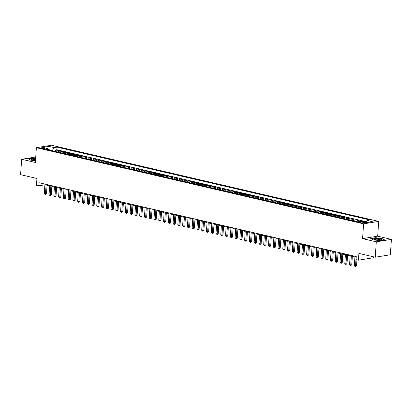 <?xml version="1.0" encoding="UTF-8"?>
<svg xmlns="http://www.w3.org/2000/svg" width="412" height="412" viewBox="0 0 412 412"><rect width="100%" height="100%" fill="white"/><g stroke="black" fill="none" stroke-linecap="round" stroke-linejoin="round"><path stroke-width="0.62" d="M41.205 148.413A2.014 0.391 3.9 0 0 43.342 148.614A2.014 0.391 3.9 0 0 44.522 148.341A2.014 0.391 3.9 0 0 43.821 147.99A2.014 0.391 3.9 0 0 41.684 147.79A2.014 0.391 3.9 0 0 40.505 148.068A2.014 0.391 3.9 0 0 41.205 148.413M378.695 221.393L51.479 145.235L36.369 147.692L363.585 223.85L378.695 221.393L377.686 236.174L362.581 238.63L376.29 241.818L391.4 239.367L377.686 236.174M391.4 239.367L390.349 254.76L375.244 257.217L358.904 253.416L358.445 260.188L373.55 257.732L373.612 256.836M35.736 156.993L21.651 159.279L20.6 174.678L36.936 178.478L36.477 185.256L38.862 185.812L44.882 184.828M376.29 241.818L375.244 257.217M365.923 222.217L365.542 222.13L365.511 222.537M362.586 221.857L363.631 221.687L360.773 221.017L360.737 221.481M356.313 221.527A2.518 1.581 103.1 0 1 357.374 220.817L358.862 220.575L355.999 219.91L355.896 221.429M351.544 220.415A2.518 1.581 103.1 0 1 352.605 219.704L354.093 219.462L351.23 218.798L351.127 220.317M346.775 219.308A2.518 1.581 103.1 0 1 347.831 218.597L349.325 218.355L346.461 217.69L346.358 219.21M342.001 218.195A2.518 1.581 103.1 0 1 343.062 217.485L344.556 217.242L341.692 216.578L341.589 218.097M337.232 217.083A2.518 1.581 103.1 0 1 338.293 216.377L339.782 216.135L336.923 215.466L336.815 216.99M332.463 215.976A2.518 1.581 103.1 0 1 333.524 215.265L335.013 215.023L332.149 214.358L332.046 215.878M327.695 214.863A2.518 1.581 103.1 0 1 328.755 214.158L330.244 213.916L327.38 213.246L327.277 214.765M322.926 213.756A2.518 1.581 103.1 0 1 323.981 213.045L325.475 212.803L322.611 212.139L322.508 213.658M318.152 212.643A2.518 1.581 103.1 0 1 319.212 211.938L320.706 211.696L317.843 211.026L317.74 212.546M313.383 211.536A2.518 1.581 103.1 0 1 314.444 210.826L315.932 210.583L313.074 209.919L312.971 211.438M308.614 210.424A2.518 1.581 103.1 0 1 309.675 209.713L311.163 209.471L308.3 208.807L308.197 210.326M303.845 209.311A2.518 1.581 103.1 0 1 304.906 208.606L306.394 208.364L303.531 207.7L303.428 209.219M299.076 208.204A2.518 1.581 103.1 0 1 300.132 207.493L301.625 207.251L298.762 206.587L298.659 208.106M294.302 207.092A2.518 1.581 103.1 0 1 295.363 206.386L296.856 206.144L293.993 205.475L293.89 206.999M289.533 205.985A2.518 1.581 103.1 0 1 290.594 205.274L292.082 205.032L289.224 204.367L289.121 205.887M284.764 204.872A2.518 1.581 103.1 0 1 285.825 204.167L287.313 203.925L284.45 203.255L284.347 204.774M279.995 203.765A2.518 1.581 103.1 0 1 281.056 203.054L282.544 202.812L279.681 202.148L279.578 203.667M275.226 202.653A2.518 1.581 103.1 0 1 276.282 201.947L277.776 201.7L274.912 201.035L274.809 202.555M270.452 201.545A2.518 1.581 103.1 0 1 271.513 200.835L273.007 200.593L270.143 199.928L270.04 201.447M265.683 200.433A2.518 1.581 103.1 0 1 266.744 199.722L268.233 199.48L265.374 198.816L265.271 200.335M260.914 199.32A2.518 1.581 103.1 0 1 261.975 198.615L263.464 198.373L260.6 197.703L260.497 199.228M256.146 198.213A2.518 1.581 103.1 0 1 257.206 197.502L258.695 197.26L255.831 196.596L255.728 198.115M251.377 197.101A2.518 1.581 103.1 0 1 252.432 196.395L253.926 196.153L251.062 195.484L250.96 197.008M246.603 195.994A2.518 1.581 103.1 0 1 247.663 195.283L249.157 195.041L246.294 194.376L246.191 195.896M241.834 194.881A2.518 1.581 103.1 0 1 242.895 194.176L244.383 193.934L241.525 193.264L241.422 194.783M237.065 193.774A2.518 1.581 103.1 0 1 238.126 193.063L239.614 192.821L236.756 192.157L236.648 193.676M232.296 192.662A2.518 1.581 103.1 0 1 233.357 191.951L234.845 191.709L231.982 191.044L231.879 192.564M227.527 191.554A2.518 1.581 103.1 0 1 228.583 190.844L230.076 190.602L227.213 189.937L227.11 191.456M222.758 190.442A2.518 1.581 103.1 0 1 223.814 189.731L225.307 189.489L222.444 188.825L222.341 190.344M217.984 189.329A2.518 1.581 103.1 0 1 219.045 188.624L220.533 188.382L217.675 187.712L217.572 189.237M213.215 188.222A2.518 1.581 103.1 0 1 214.276 187.512L215.764 187.269L212.906 186.605L212.798 188.124M208.446 187.11A2.518 1.581 103.1 0 1 209.507 186.404L210.995 186.162L208.132 185.493L208.029 187.012M203.677 186.003A2.518 1.581 103.1 0 1 204.733 185.292L206.227 185.05L203.363 184.385L203.26 185.905M198.908 184.89A2.518 1.581 103.1 0 1 199.964 184.185L201.458 183.943L198.594 183.273L198.491 184.792M194.134 183.783A2.518 1.581 103.1 0 1 195.195 183.072L196.684 182.83L193.825 182.166L193.722 183.685M189.365 182.671A2.518 1.581 103.1 0 1 190.426 181.96L191.915 181.718L189.057 181.053L188.948 182.573M184.597 181.558A2.518 1.581 103.1 0 1 185.657 180.853L187.146 180.611L184.282 179.946L184.179 181.465M179.828 180.451A2.518 1.581 103.1 0 1 180.883 179.74L182.377 179.498L179.514 178.834L179.411 180.353M175.059 179.338A2.518 1.581 103.1 0 1 176.115 178.633L177.608 178.391L174.745 177.721L174.642 179.246M170.285 178.231A2.518 1.581 103.1 0 1 171.346 177.52L172.839 177.278L169.976 176.614L169.873 178.133M165.516 177.119A2.518 1.581 103.1 0 1 166.577 176.413L168.065 176.171L165.207 175.502L165.099 177.021M160.747 176.012A2.518 1.581 103.1 0 1 161.808 175.301L163.296 175.059L160.433 174.394L160.33 175.914M155.978 174.899A2.518 1.581 103.1 0 1 157.039 174.194L158.527 173.946L155.664 173.282L155.561 174.801M151.209 173.792A2.518 1.581 103.1 0 1 152.265 173.081L153.758 172.839L150.895 172.175L150.792 173.694M146.435 172.68A2.518 1.581 103.1 0 1 147.496 171.969L148.99 171.727L146.126 171.062L146.023 172.582M141.666 171.567A2.518 1.581 103.1 0 1 142.727 170.862L144.215 170.62L141.357 169.95L141.249 171.474M136.897 170.46A2.518 1.581 103.1 0 1 137.958 169.749L139.447 169.507L136.583 168.843L136.48 170.362M132.128 169.347A2.518 1.581 103.1 0 1 133.189 168.642L134.678 168.4L131.814 167.73L131.711 169.255M127.36 168.24A2.518 1.581 103.1 0 1 128.415 167.53L129.909 167.287L127.045 166.623L126.942 168.142M122.585 167.128A2.518 1.581 103.1 0 1 123.646 166.422L125.14 166.18L122.276 165.511L122.173 167.03M117.817 166.021A2.518 1.581 103.1 0 1 118.877 165.31L120.366 165.068L117.508 164.403L117.405 165.923M113.048 164.908A2.518 1.581 103.1 0 1 114.109 164.197L115.597 163.955L112.734 163.291L112.63 164.81M108.279 163.796A2.518 1.581 103.1 0 1 109.34 163.09L110.828 162.848L107.965 162.184L107.862 163.703M103.51 162.689A2.518 1.581 103.1 0 1 104.566 161.978L106.059 161.736L103.196 161.071L103.093 162.591M98.736 161.576A2.518 1.581 103.1 0 1 99.797 160.871L101.29 160.629L98.427 159.959L98.324 161.483M93.967 160.469A2.518 1.581 103.1 0 1 95.028 159.758L96.516 159.516L93.658 158.852L93.555 160.371M89.198 159.356A2.518 1.581 103.1 0 1 90.259 158.651L91.747 158.409L88.884 157.739L88.781 159.259M84.429 158.249A2.518 1.581 103.1 0 1 85.49 157.538L86.978 157.296L84.115 156.632L84.012 158.151M79.66 157.137A2.518 1.581 103.1 0 1 80.716 156.431L82.209 156.189L79.346 155.52L79.243 157.039M74.886 156.03A2.518 1.581 103.1 0 1 75.947 155.319L77.441 155.077L74.577 154.412L74.474 155.932M70.117 154.917A2.518 1.581 103.1 0 1 71.178 154.206L72.666 153.964L69.808 153.3L69.705 154.819M65.348 153.805A2.518 1.581 103.1 0 1 66.409 153.099L67.898 152.857L65.039 152.188L64.931 153.712M60.579 152.697A2.518 1.581 103.1 0 1 61.64 151.987L63.129 151.745L60.265 151.08L60.162 152.6M358.445 260.188L356.061 259.632L356.267 256.552L39.068 182.732L38.862 185.812M363.889 222.495L362.838 222.253A1.952 0.381 3.9 0 0 360.773 222.058A1.952 0.381 3.9 0 0 359.625 222.326A1.952 0.381 3.9 0 0 360.309 222.665L361.355 222.907A1.952 0.381 3.9 0 0 363.425 223.103A1.952 0.381 3.9 0 0 364.568 222.835A1.952 0.381 3.9 0 0 363.889 222.495L363.848 223.077M48.868 149.973L47.977 148.634L45.119 149.098L358.023 221.924L360.881 221.46L366.129 222.681L372.335 221.671L367.087 220.451L369.945 219.987L57.041 147.161L54.183 147.625L52.381 150.354L48.647 149.644M47.977 148.634L42.73 147.414L48.935 146.404L54.183 147.625M364.491 222.3L365.542 222.13M366.232 221.749L56.866 149.747L55.496 149.968L55.393 151.492M55.811 151.585A2.518 1.581 103.1 0 1 56.866 150.88L58.36 150.638L55.496 149.968M57.716 152.033A2.518 1.581 -76.9 0 1 58.777 151.322L60.265 151.08M62.485 153.14A2.518 1.581 -76.9 0 1 63.546 152.435L65.039 152.188M67.259 154.253A2.518 1.581 -76.9 0 1 68.315 153.542L69.808 153.3M72.028 155.36A2.518 1.581 -76.9 0 1 73.084 154.655L74.577 154.412M76.797 156.472A2.518 1.581 -76.9 0 1 77.858 155.762L79.346 155.52M81.566 157.58A2.518 1.581 -76.9 0 1 82.627 156.874L84.115 156.632M86.335 158.692A2.518 1.581 -76.9 0 1 87.395 157.981L88.884 157.739M91.109 159.799A2.518 1.581 -76.9 0 1 92.164 159.094L93.658 158.852M95.878 160.912A2.518 1.581 -76.9 0 1 96.933 160.201L98.427 159.959M100.646 162.024A2.518 1.581 -76.9 0 1 101.707 161.313L103.196 161.071M105.415 163.131A2.518 1.581 -76.9 0 1 106.476 162.426L107.965 162.184M110.184 164.244A2.518 1.581 -76.9 0 1 111.245 163.533L112.734 163.291M114.958 165.351A2.518 1.581 -76.9 0 1 116.014 164.645L117.508 164.403M119.727 166.463A2.518 1.581 -76.9 0 1 120.783 165.753L122.276 165.511M124.496 167.571A2.518 1.581 -76.9 0 1 125.557 166.865L127.045 166.623M129.265 168.683A2.518 1.581 -76.9 0 1 130.326 167.972L131.814 167.73M134.034 169.796A2.518 1.581 -76.9 0 1 135.095 169.085L136.583 168.843M138.803 170.903A2.518 1.581 -76.9 0 1 139.864 170.192L141.357 169.95M143.577 172.015A2.518 1.581 -76.9 0 1 144.633 171.304L146.126 171.062M148.346 173.122A2.518 1.581 -76.9 0 1 149.407 172.417L150.895 172.175M153.115 174.235A2.518 1.581 -76.9 0 1 154.176 173.524L155.664 173.282M157.884 175.342A2.518 1.581 -76.9 0 1 158.944 174.637L160.433 174.394M162.652 176.454A2.518 1.581 -76.9 0 1 163.713 175.744L165.207 175.502M167.427 177.562A2.518 1.581 -76.9 0 1 168.482 176.856L169.976 176.614M172.195 178.674A2.518 1.581 -76.9 0 1 173.256 177.963L174.745 177.721M176.964 179.787A2.518 1.581 -76.9 0 1 178.025 179.076L179.514 178.834M181.733 180.894A2.518 1.581 -76.9 0 1 182.794 180.188L184.282 179.946M186.502 182.006A2.518 1.581 -76.9 0 1 187.563 181.295L189.057 181.053M191.276 183.113A2.518 1.581 -76.9 0 1 192.332 182.408L193.825 182.166M196.045 184.226A2.518 1.581 -76.9 0 1 197.106 183.515L198.594 183.273M200.814 185.333A2.518 1.581 -76.9 0 1 201.875 184.627L203.363 184.385M205.583 186.445A2.518 1.581 -76.9 0 1 206.644 185.735L208.132 185.493M210.352 187.553A2.518 1.581 -76.9 0 1 211.413 186.847L212.906 186.605M215.126 188.665A2.518 1.581 -76.9 0 1 216.182 187.954L217.675 187.712M219.895 189.778A2.518 1.581 -76.9 0 1 220.956 189.067L222.444 188.825M224.664 190.885A2.518 1.581 -76.9 0 1 225.725 190.179L227.213 189.937M229.433 191.997A2.518 1.581 -76.9 0 1 230.493 191.286L231.982 191.044M234.201 193.104A2.518 1.581 -76.9 0 1 235.262 192.399L236.756 192.157M238.975 194.217A2.518 1.581 -76.9 0 1 240.031 193.506L241.525 193.264M243.744 195.324A2.518 1.581 -76.9 0 1 244.805 194.618L246.294 194.376M248.513 196.436A2.518 1.581 -76.9 0 1 249.574 195.726L251.062 195.484M253.282 197.549A2.518 1.581 -76.9 0 1 254.343 196.838L255.831 196.596M258.051 198.656A2.518 1.581 -76.9 0 1 259.112 197.951L260.6 197.703M262.825 199.768A2.518 1.581 -76.9 0 1 263.881 199.058L265.374 198.816M267.594 200.876A2.518 1.581 -76.9 0 1 268.65 200.17L270.143 199.928M272.363 201.988A2.518 1.581 -76.9 0 1 273.424 201.277L274.912 201.035M277.132 203.095A2.518 1.581 -76.9 0 1 278.193 202.39L279.681 202.148M281.901 204.208A2.518 1.581 -76.9 0 1 282.962 203.497L284.45 203.255M286.675 205.315A2.518 1.581 -76.9 0 1 287.731 204.609L289.224 204.367M291.444 206.427A2.518 1.581 -76.9 0 1 292.499 205.717L293.993 205.475M296.213 207.54A2.518 1.581 -76.9 0 1 297.273 206.829L298.762 206.587M300.981 208.647A2.518 1.581 -76.9 0 1 302.042 207.942L303.531 207.7M305.75 209.76A2.518 1.581 -76.9 0 1 306.811 209.049L308.3 208.807M310.524 210.867A2.518 1.581 -76.9 0 1 311.58 210.161L313.074 209.919M315.293 211.979A2.518 1.581 -76.9 0 1 316.349 211.268L317.843 211.026M320.062 213.086A2.518 1.581 -76.9 0 1 321.123 212.381L322.611 212.139M324.831 214.199A2.518 1.581 -76.9 0 1 325.892 213.488L327.38 213.246M329.6 215.311A2.518 1.581 -76.9 0 1 330.661 214.601L332.149 214.358M334.369 216.418A2.518 1.581 -76.9 0 1 335.43 215.708L336.923 215.466M339.143 217.531A2.518 1.581 -76.9 0 1 340.199 216.82L341.692 216.578M343.912 218.638A2.518 1.581 -76.9 0 1 344.973 217.933L346.461 217.69M348.681 219.75A2.518 1.581 -76.9 0 1 349.742 219.04L351.23 218.798M353.45 220.858A2.518 1.581 -76.9 0 1 354.511 220.152L355.999 219.91M358.296 221.877A2.518 1.581 -76.9 0 1 359.279 221.259L360.773 221.017M362.581 238.63L363.585 223.85M21.651 159.279L35.365 162.472L36.369 147.692M47.071 185.302L49.656 185.9M51.84 186.409L54.425 187.012M56.614 187.522L59.194 188.119M61.383 188.629L63.963 189.232M66.152 189.741L68.737 190.344M70.921 190.849L73.506 191.451M75.69 191.961L78.275 192.564M80.464 193.068L83.044 193.671M85.233 194.181L87.813 194.783M90.001 195.293L92.587 195.891M94.77 196.4L97.356 197.003M99.539 197.513L102.125 198.11M104.308 198.62L106.893 199.223M109.082 199.732L111.662 200.335M113.851 200.84L116.436 201.442M118.62 201.952L121.205 202.555M123.389 203.065L125.974 203.662M128.158 204.172L130.743 204.774M132.932 205.284L135.512 205.882M137.701 206.391L140.286 206.994M142.47 207.504L145.055 208.106M147.238 208.611L149.824 209.214M152.007 209.723L154.593 210.326M156.781 210.831L159.362 211.433M161.55 211.943L164.136 212.546M166.319 213.055L168.905 213.653M171.088 214.163L173.673 214.765M175.857 215.275L178.442 215.873M180.631 216.382L183.211 216.985M185.4 217.495L187.98 218.097M190.169 218.602L192.754 219.205M194.938 219.714L197.523 220.317M199.707 220.822L202.292 221.424M204.481 221.934L207.061 222.537M209.25 223.047L211.83 223.644M214.019 224.154L216.604 224.756M218.787 225.266L221.373 225.869M223.556 226.373L226.142 226.976M228.33 227.486L230.911 228.088M233.099 228.593L235.679 229.196M237.868 229.705L240.453 230.308M242.637 230.818L245.222 231.415M247.406 231.925L249.991 232.528M252.18 233.037L254.76 233.635M256.949 234.145L259.529 234.747M261.718 235.257L264.303 235.86M266.487 236.364L269.072 236.967M271.256 237.477L273.841 238.079M276.025 238.584L278.61 239.187M280.799 239.696L283.379 240.299M285.567 240.809L288.153 241.406M290.336 241.916L292.922 242.519M295.105 243.029L297.691 243.626M299.874 244.136L302.459 244.738M304.648 245.248L307.228 245.851M309.417 246.355L312.002 246.958M314.186 247.468L316.771 248.07M318.955 248.58L321.54 249.178M323.724 249.687L326.309 250.29M328.498 250.8L331.078 251.397M333.267 251.907L335.852 252.51M338.036 253.02L340.621 253.622M342.805 254.127L345.39 254.729M347.574 255.239L350.159 255.842M352.348 256.346L354.928 256.949M49.013 150.004L48.935 146.404M52.355 150.782L52.381 150.354M365.686 222.578L367.087 220.451M56.866 149.747L57.041 147.161M382.197 238.409L375.317 237.709L370.769 238.445L373.097 239.887L379.972 240.593L384.525 239.851L382.182 238.641M35.648 158.316L33.078 158.053L28.526 158.795L30.854 160.237L35.484 160.711M356.169 256.532L355.515 266.095L354.325 265.817L354.979 256.254M356.952 259.843L356.54 265.931L355.515 266.095L355.412 266.765L354.325 265.817M356.54 265.931L355.412 266.765M374.982 239.702A4.089 0.793 3.9 0 0 381.45 239.805A4.089 0.793 3.9 0 0 380.291 238.842A4.089 0.793 3.9 0 0 375.332 238.466A4.089 0.793 3.9 0 0 373.787 239.284A4.089 0.793 3.9 0 0 374.982 239.702M380.683 240A3.095 0.603 3.9 0 0 379.607 239.506A3.095 0.603 3.9 0 0 376.424 239.197A3.095 0.603 3.9 0 0 374.518 239.583M370.996 238.589L375.384 237.879L382.048 238.558L384.216 239.902M35.612 158.836A4.089 0.793 3.9 0 0 34.036 158.78A4.089 0.793 3.9 0 0 31.544 159.629A4.089 0.793 3.9 0 0 35.504 160.423M35.561 159.593A3.095 0.603 3.9 0 0 34.33 159.547A3.095 0.603 3.9 0 0 32.28 159.928M28.752 158.934L33.14 158.223L35.638 158.476M351.4 255.419L350.746 264.983L349.556 264.71L350.205 255.141M352.394 255.651L351.766 264.818L350.746 264.983L350.643 265.652L349.556 264.71M351.766 264.818L350.643 265.652M346.631 254.312L345.977 263.876L344.787 263.598L345.436 254.034M347.625 254.544L346.997 263.711L345.977 263.876L345.869 264.545L344.787 263.598M346.997 263.711L345.869 264.545M341.857 253.2L341.208 262.763L340.013 262.485L340.667 252.922M342.851 253.432L342.228 262.599L341.208 262.763L341.1 263.433L340.013 262.485M342.228 262.599L341.1 263.433M337.088 252.093L336.439 261.656L335.244 261.378L335.898 251.814M338.082 252.324L337.459 261.491L336.439 261.656L336.331 262.32L335.244 261.378M337.459 261.491L336.331 262.32M332.319 250.98L331.665 260.544L330.476 260.266L331.13 250.702M333.313 251.212L332.69 260.379L331.665 260.544L331.562 261.213L330.476 260.266M332.69 260.379L331.562 261.213M327.55 249.873L326.896 259.436L325.707 259.158L326.356 249.595M328.544 250.099L327.921 259.266L326.896 259.436L326.793 260.101L325.707 259.158M327.921 259.266L326.793 260.101M322.781 248.76L322.127 258.324L320.938 258.046L321.587 248.482M323.775 248.992L323.147 258.159L322.127 258.324L322.019 258.993L320.938 258.046M323.147 258.159L322.019 258.993M318.012 247.648L317.358 257.217L316.164 256.939L316.818 247.375M319.001 247.88L318.378 257.047L317.358 257.217L317.25 257.881L316.164 256.939M318.378 257.047L317.25 257.881M313.238 246.541L312.59 256.104L311.395 255.826L312.049 246.263M314.232 246.773L313.609 255.94L312.59 256.104L312.481 256.774L311.395 255.826M313.609 255.94L312.481 256.774M308.47 245.428L307.821 254.992L306.626 254.719L307.28 245.15M309.464 245.66L308.84 254.827L307.821 254.992L307.713 255.661L306.626 254.719M308.84 254.827L307.713 255.661M303.701 244.321L303.047 253.885L301.857 253.607L302.506 244.043M304.695 244.553L304.071 253.72L303.047 253.885L302.944 254.549L301.857 253.607M304.071 253.72L302.944 254.549M298.932 243.209L298.278 252.772L297.088 252.494L297.737 242.931M299.926 243.441L299.297 252.608L298.278 252.772L298.175 253.442L297.088 252.494M299.297 252.608L298.175 253.442M294.163 242.102L293.509 251.665L292.314 251.387L292.968 241.823M295.152 242.333L294.529 251.5L293.509 251.665L293.401 252.329L292.314 251.387M294.529 251.5L293.401 252.329M289.389 240.989L288.74 250.553L287.545 250.275L288.199 240.711M290.383 241.221L289.76 250.388L288.74 250.553L288.632 251.222L287.545 250.275M289.76 250.388L288.632 251.222M284.62 239.877L283.971 249.445L282.776 249.167L283.43 239.604M285.614 240.108L284.991 249.275L283.971 249.445L283.863 250.11L282.776 249.167M284.991 249.275L283.863 250.11M279.851 238.769L279.197 248.333L278.007 248.055L278.656 238.491M280.845 239.001L280.222 248.168L279.197 248.333L279.094 249.002L278.007 248.055M280.222 248.168L279.094 249.002M275.082 237.657L274.428 247.221L273.238 246.948L273.887 237.379M276.076 237.889L275.448 247.056L274.428 247.221L274.325 247.89L273.238 246.948M275.448 247.056L274.325 247.89M270.313 236.55L269.659 246.113L268.464 245.835L269.118 236.272M271.307 236.782L270.679 245.949L269.659 246.113L269.551 246.783L268.464 245.835M270.679 245.949L269.551 246.783M265.539 235.437L264.89 245.001L263.695 244.723L264.349 235.159M266.533 235.669L265.91 244.836L264.89 245.001L264.782 245.67L263.695 244.723M265.91 244.836L264.782 245.67M260.77 234.33L260.121 243.894L258.927 243.616L259.581 234.052M261.764 234.562L261.141 243.729L260.121 243.894L260.013 244.558L258.927 243.616M261.141 243.729L260.013 244.558M256.001 233.218L255.347 242.781L254.158 242.503L254.807 232.94M256.995 233.45L256.372 242.617L255.347 242.781L255.244 243.451L254.158 242.503M256.372 242.617L255.244 243.451M251.232 232.111L250.578 241.674L249.389 241.396L250.038 231.832M252.226 232.337L251.598 241.504L250.578 241.674L250.475 242.338L249.389 241.396M251.598 241.504L250.475 242.338M246.464 230.998L245.81 240.562L244.615 240.284L245.269 230.72M247.458 231.23L246.829 240.397L245.81 240.562L245.701 241.231L244.615 240.284M246.829 240.397L245.701 241.231M241.69 229.886L241.041 239.454L239.846 239.176L240.5 229.613M242.683 230.117L242.06 239.284L241.041 239.454L240.932 240.119L239.846 239.176M242.06 239.284L240.932 240.119M236.921 228.778L236.272 238.342L235.077 238.064L235.731 228.5M237.915 229.01L237.291 238.177L236.272 238.342L236.164 239.012L235.077 238.064M237.291 238.177L236.164 239.012M232.152 227.666L231.498 237.23L230.308 236.957L230.957 227.388M233.146 227.898L232.523 237.065L231.498 237.23L231.395 237.899L230.308 236.957M232.523 237.065L231.395 237.899M227.383 226.559L226.729 236.122L225.539 235.844L226.188 226.281M228.377 226.791L227.748 235.958L226.729 236.122L226.626 236.792L225.539 235.844M227.748 235.958L226.626 236.792M222.614 225.446L221.96 235.01L220.765 234.732L221.419 225.168M223.608 225.678L222.98 234.845L221.96 235.01L221.852 235.679L220.765 234.732M222.98 234.845L221.852 235.679M217.84 224.339L217.191 233.903L215.996 233.625L216.65 224.061M218.834 224.571L218.211 233.738L217.191 233.903L217.083 234.567L215.996 233.625M218.211 233.738L217.083 234.567M213.071 223.227L212.422 232.79L211.227 232.512L211.881 222.949M214.065 223.458L213.442 232.625L212.422 232.79L212.314 233.46L211.227 232.512M213.442 232.625L212.314 233.46M208.302 222.12L207.648 231.683L206.458 231.405L207.107 221.841M209.296 222.346L208.673 231.513L207.648 231.683L207.545 232.347L206.458 231.405M208.673 231.513L207.545 232.347M203.533 221.007L202.879 230.571L201.689 230.293L202.338 220.729M204.527 221.239L203.899 230.406L202.879 230.571L202.776 231.24L201.689 230.293M203.899 230.406L202.776 231.24M198.764 219.895L198.11 229.463L196.915 229.185L197.569 219.622M199.758 220.126L199.13 229.293L198.11 229.463L198.002 230.128L196.915 229.185M199.13 229.293L198.002 230.128M193.99 218.787L193.341 228.351L192.147 228.073L192.801 218.509M194.984 219.019L194.361 228.186L193.341 228.351L193.233 229.02L192.147 228.073M194.361 228.186L193.233 229.02M189.221 217.675L188.572 227.239L187.378 226.966L188.032 217.397M190.215 217.907L189.592 227.074L188.572 227.239L188.464 227.908L187.378 226.966M189.592 227.074L188.464 227.908M184.452 216.568L183.798 226.131L182.609 225.853L183.263 216.29M185.446 216.8L184.823 225.967L183.798 226.131L183.695 226.796L182.609 225.853M184.823 225.967L183.695 226.796M179.683 215.455L179.029 225.019L177.84 224.741L178.489 215.177M180.677 215.687L180.049 224.854L179.029 225.019L178.926 225.688L177.84 224.741M180.049 224.854L178.926 225.688M174.915 214.348L174.261 223.912L173.071 223.634L173.72 214.07M175.909 214.575L175.28 223.747L174.261 223.912L174.152 224.576L173.071 223.634M175.28 223.747L174.152 224.576M170.141 213.236L169.492 222.799L168.297 222.521L168.951 212.958M171.135 213.468L170.511 222.635L169.492 222.799L169.383 223.469L168.297 222.521M170.511 222.635L169.383 223.469M165.372 212.123L164.723 221.692L163.528 221.414L164.182 211.85M166.366 212.355L165.742 221.522L164.723 221.692L164.615 222.356L163.528 221.414M165.742 221.522L164.615 222.356M160.603 211.016L159.949 220.58L158.759 220.302L159.413 210.738M161.597 211.248L160.974 220.415L159.949 220.58L159.846 221.249L158.759 220.302M160.974 220.415L159.846 221.249M155.834 209.904L155.18 219.467L153.99 219.194L154.639 209.626M156.828 210.135L156.2 219.302L155.18 219.467L155.077 220.137L153.99 219.194M156.2 219.302L155.077 220.137M151.065 208.796L150.411 218.36L149.221 218.082L149.87 208.518M152.059 209.028L151.431 218.195L150.411 218.36L150.303 219.03L149.221 218.082M151.431 218.195L150.303 219.03M146.291 207.684L145.642 217.248L144.447 216.97L145.101 207.406M147.285 207.916L146.662 217.083L145.642 217.248L145.534 217.917L144.447 216.97M146.662 217.083L145.534 217.917M141.522 206.577L140.873 216.14L139.678 215.862L140.332 206.299M142.516 206.809L141.893 215.976L140.873 216.14L140.765 216.805L139.678 215.862M141.893 215.976L140.765 216.805M136.753 205.464L136.099 215.028L134.909 214.75L135.563 205.186M137.747 205.696L137.124 214.863L136.099 215.028L135.996 215.697L134.909 214.75M137.124 214.863L135.996 215.697M131.984 204.357L131.33 213.921L130.141 213.643L130.789 204.079M132.978 204.584L132.355 213.751L131.33 213.921L131.227 214.585L130.141 213.643M132.355 213.751L131.227 214.585M127.215 203.245L126.561 212.808L125.372 212.53L126.02 202.967M128.209 203.477L127.581 212.643L126.561 212.808L126.458 213.478L125.372 212.53M127.581 212.643L126.458 213.478M122.446 202.132L121.792 211.701L120.598 211.423L121.252 201.859M123.435 202.364L122.812 211.531L121.792 211.701L121.684 212.365L120.598 211.423M122.812 211.531L121.684 212.365M117.672 201.025L117.023 210.589L115.829 210.311L116.483 200.747M118.666 201.257L118.043 210.424L117.023 210.589L116.915 211.258L115.829 210.311M118.043 210.424L116.915 211.258M112.903 199.913L112.255 209.476L111.06 209.203L111.714 199.635M113.897 200.144L113.274 209.311L112.255 209.476L112.146 210.146L111.06 209.203M113.274 209.311L112.146 210.146M108.135 198.805L107.48 208.369L106.291 208.091L106.94 198.527M109.129 199.037L108.505 208.204L107.48 208.369L107.377 209.033L106.291 208.091M108.505 208.204L107.377 209.033M103.366 197.693L102.712 207.257L101.522 206.978L102.171 197.415M104.36 197.925L103.731 207.092L102.712 207.257L102.609 207.926L101.522 206.978M103.731 207.092L102.609 207.926M98.597 196.586L97.943 206.149L96.748 205.871L97.402 196.308M99.591 196.818L98.962 205.985L97.943 206.149L97.835 206.814L96.748 205.871M98.962 205.985L97.835 206.814M93.823 195.473L93.174 205.037L91.979 204.759L92.633 195.195M94.817 195.705L94.194 204.872L93.174 205.037L93.066 205.706L91.979 204.759M94.194 204.872L93.066 205.706M89.054 194.361L88.405 203.93L87.21 203.652L87.864 194.088M90.048 194.593L89.425 203.76L88.405 203.93L88.297 204.594L87.21 203.652M89.425 203.76L88.297 204.594M84.285 193.254L83.631 202.817L82.441 202.539L83.09 192.976M85.279 193.486L84.656 202.653L83.631 202.817L83.528 203.487L82.441 202.539M84.656 202.653L83.528 203.487M79.516 192.141L78.862 201.71L77.672 201.432L78.321 191.863M80.51 192.373L79.882 201.54L78.862 201.71L78.759 202.374L77.672 201.432M79.882 201.54L78.759 202.374M74.747 191.034L74.093 200.598L72.898 200.32L73.552 190.756M75.741 191.266L75.113 200.433L74.093 200.598L73.985 201.267L72.898 200.32M75.113 200.433L73.985 201.267M69.973 189.922L69.324 199.485L68.129 199.207L68.783 189.644M70.967 190.153L70.344 199.32L69.324 199.485L69.216 200.155L68.129 199.207M70.344 199.32L69.216 200.155M65.204 188.814L64.555 198.378L63.36 198.1L64.014 188.536M66.198 189.046L65.575 198.213L64.555 198.378L64.447 199.042L63.36 198.1M65.575 198.213L64.447 199.042M60.435 187.702L59.781 197.266L58.592 196.988L59.24 187.424M61.429 187.934L60.806 197.101L59.781 197.266L59.678 197.935L58.592 196.988M60.806 197.101L59.678 197.935M55.666 186.595L55.012 196.158L53.823 195.88L54.472 186.317M56.66 186.821L56.032 195.988L55.012 196.158L54.909 196.823L53.823 195.88M56.032 195.988L54.909 196.823M50.897 185.482L50.243 195.046L49.049 194.768L49.703 185.204M51.891 185.714L51.263 194.881L50.243 195.046L50.135 195.715L49.049 194.768M51.263 194.881L50.135 195.715M46.123 184.37L45.474 193.939L44.28 193.661L44.934 184.097M47.117 184.602L46.494 193.769L45.474 193.939L45.366 194.603L44.28 193.661M46.494 193.769L45.366 194.603M56.866 150.88L58.777 151.322M61.64 151.987L63.546 152.435M66.409 153.099L68.315 153.542M71.178 154.206L73.084 154.655M75.947 155.319L77.858 155.762M80.716 156.431L82.627 156.874M85.49 157.538L87.395 157.981M90.259 158.651L92.164 159.094M95.028 159.758L96.933 160.201M99.797 160.871L101.707 161.313M104.566 161.978L106.476 162.426M109.34 163.09L111.245 163.533M114.109 164.197L116.014 164.645M118.877 165.31L120.783 165.753M123.646 166.422L125.557 166.865M128.415 167.53L130.326 167.972M133.189 168.642L135.095 169.085M137.958 169.749L139.864 170.192M142.727 170.862L144.633 171.304M147.496 171.969L149.407 172.417M152.265 173.081L154.176 173.524M157.039 174.194L158.944 174.637M161.808 175.301L163.713 175.744M166.577 176.413L168.482 176.856M171.346 177.52L173.256 177.963M176.115 178.633L178.025 179.076M180.883 179.74L182.794 180.188M185.657 180.853L187.563 181.295M190.426 181.96L192.332 182.408M195.195 183.072L197.106 183.515M199.964 184.185L201.875 184.627M204.733 185.292L206.644 185.735M209.507 186.404L211.413 186.847M214.276 187.512L216.182 187.954M219.045 188.624L220.956 189.067M223.814 189.731L225.725 190.179M228.583 190.844L230.493 191.286M233.357 191.951L235.262 192.399M238.126 193.063L240.031 193.506M242.895 194.176L244.805 194.618M247.663 195.283L249.574 195.726M252.432 196.395L254.343 196.838M257.206 197.502L259.112 197.951M261.975 198.615L263.881 199.058M266.744 199.722L268.65 200.17M271.513 200.835L273.424 201.277M276.282 201.947L278.193 202.39M281.056 203.054L282.962 203.497M285.825 204.167L287.731 204.609M290.594 205.274L292.499 205.717M295.363 206.386L297.273 206.829M300.132 207.493L302.042 207.942M304.906 208.606L306.811 209.049M309.675 209.713L311.58 210.161M314.444 210.826L316.349 211.268M319.212 211.938L321.123 212.381M323.981 213.045L325.892 213.488M328.755 214.158L330.661 214.601M333.524 215.265L335.43 215.708M338.293 216.377L340.199 216.82M343.062 217.485L344.973 217.933M347.831 218.597L349.742 219.04M352.605 219.704L354.511 220.152M357.374 220.817L359.279 221.259M362.781 223.093L362.838 222.253"/></g></svg>
